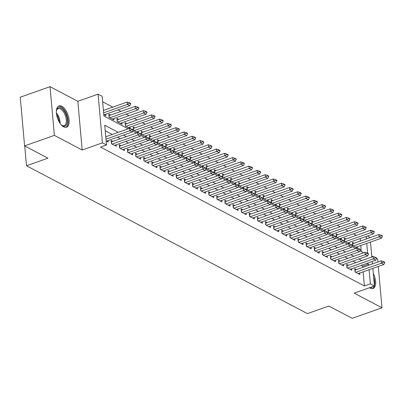 <?xml version="1.0" encoding="UTF-8"?>
<svg xmlns="http://www.w3.org/2000/svg" width="405" height="405" viewBox="0 0 405 405"><rect width="100%" height="100%" fill="white"/><g stroke="black" fill="none" stroke-linecap="round" stroke-linejoin="round"><path stroke-width="0.61" d="M369.492 287.747A11.279 5.493 70.5 0 0 370.17 288.158A11.279 5.493 70.5 0 0 373.015 288.527A11.279 5.493 70.5 0 0 373.299 273.405M61.838 106.318A11.279 5.493 70.5 0 0 58.998 105.943A11.279 5.493 70.5 0 0 56.827 115.81A11.279 5.493 70.5 0 0 63.671 126.846A11.279 5.493 70.5 0 0 66.516 127.221A11.279 5.493 70.5 0 0 68.683 117.354A11.279 5.493 70.5 0 0 61.838 106.318M367.532 235.968L370.109 237.613M377.895 262.015L377.637 259.099L376.549 258.527M372.934 256.623L371.75 256M372.853 268.383L374.428 286.001L354.178 293.159L381.986 307.795L352.203 318.32L328.86 306.033L307.42 313.612L26.497 165.761L47.937 158.183L24.594 145.901L20.25 97.205L50.028 86.68L54.376 135.376L82.185 150.007L102.435 142.854L98.086 94.157L102.146 96.294L103.908 116.032L128.223 128.831M82.185 150.007L77.836 101.316L50.028 86.68M77.836 101.316L98.086 94.157M356.365 235.33L353.459 233.801M348.244 231.058L345.338 229.529M340.129 226.785L337.223 225.256M332.009 222.512L329.103 220.978M323.889 218.234L320.983 216.705M315.768 213.961L312.863 212.433M307.648 209.689L304.742 208.16M299.533 205.416L296.627 203.887M291.413 201.143L288.507 199.614M283.292 196.87L280.387 195.342M275.172 192.598L272.266 191.069M267.052 188.325L264.151 186.796M258.937 184.052L256.031 182.523M250.816 179.779L247.911 178.251M242.696 175.507L239.79 173.978M234.576 171.234L231.67 169.705M226.461 166.961L223.555 165.427M218.341 162.689L215.435 161.155M210.22 158.411L207.314 156.882M202.1 154.138L199.194 152.609M193.98 149.865L191.074 148.336M185.865 145.592L182.959 144.064M177.744 141.32L174.839 139.791M169.624 137.047L166.718 135.518M161.504 132.774L158.598 131.245M153.384 128.501L150.478 126.973M145.268 124.229L142.363 122.7M137.148 119.956L134.242 118.427M129.028 115.683L126.122 114.154M120.908 111.41L118.002 109.882M112.793 107.138L102.637 101.792M381.986 307.795L378.295 266.46M24.594 145.901L54.376 135.376M356.496 269.578L354.74 268.652L355.033 271.942L359.903 274.504L359.772 273.005M348.376 265.305L346.619 264.379L346.913 267.67L351.788 270.231L351.651 268.733M340.261 261.033L338.499 260.106L338.793 263.397L343.668 265.958L343.531 264.46M332.141 256.76L330.384 255.833L330.677 259.124L335.548 261.686L335.416 260.187M324.02 252.482L322.264 251.561L322.557 254.851L327.427 257.413L327.296 255.914M315.9 248.209L314.143 247.288L314.437 250.579L319.307 253.14L319.175 251.642M307.785 243.937L306.023 243.015L306.317 246.301L311.192 248.867L311.055 247.369M299.665 239.664L297.908 238.737L298.201 242.028L303.072 244.595L302.935 243.096M291.544 235.391L289.788 234.465L290.081 237.755L294.951 240.322L294.82 238.823M283.424 231.118L281.667 230.192L281.961 233.482L286.831 236.049L286.7 234.551M275.304 226.846L273.547 225.919L273.841 229.21L278.711 231.776L278.579 230.273M267.189 222.573L265.427 221.646L265.72 224.937L270.596 227.504L270.459 226M259.068 218.3L257.312 217.374L257.605 220.664L262.475 223.226L262.339 221.727M250.948 214.027L249.191 213.101L249.485 216.391L254.355 218.953L254.224 217.455M242.828 209.755L241.071 208.828L241.365 212.119L246.235 214.68L246.103 213.182M234.708 205.482L232.951 204.555L233.245 207.846L238.115 210.408L237.983 208.909M226.592 201.209L224.831 200.283L225.124 203.573L229.999 206.135L229.863 204.636M218.472 196.936L216.715 196.01L217.009 199.3L221.879 201.862L221.743 200.364M210.352 192.659L208.595 191.737L208.889 195.028L213.759 197.589L213.627 196.091M202.232 188.386L200.475 187.464L200.769 190.75L205.639 193.317L205.507 191.818M194.117 184.113L192.355 183.192L192.648 186.477L197.524 189.044L197.387 187.545M185.996 179.84L184.234 178.914L184.528 182.204L189.403 184.771L189.267 183.273M177.876 175.567L176.119 174.641L176.413 177.932L181.283 180.498L181.151 179M169.756 171.295L167.999 170.368L168.293 173.659L173.163 176.226L173.031 174.722M161.635 167.022L159.879 166.096L160.172 169.386L165.043 171.953L164.911 170.449M153.52 162.749L151.759 161.823L152.052 165.113L156.927 167.675L156.791 166.177M145.4 158.477L143.643 157.55L143.937 160.841L148.807 163.402L148.67 161.904M137.28 154.204L135.523 153.277L135.817 156.568L140.687 159.13L140.555 157.631M129.16 149.931L127.403 149.005L127.697 152.295L132.567 154.857L132.435 153.358M121.039 145.658L119.283 144.732L119.576 148.022L124.446 150.584L124.315 149.086M112.924 141.385L111.162 140.459L111.456 143.75L116.331 146.311L116.195 144.813M110.575 115.06L108.813 114.139L109.107 117.425L113.982 119.991L113.845 118.493M118.69 119.333L116.934 118.412L117.227 121.697L122.097 124.264L121.966 122.766M126.811 123.606L125.054 122.685L125.347 125.975L130.218 128.537L130.086 127.038M134.931 127.879L133.174 126.957L133.468 130.248L138.338 132.81L138.206 131.311M143.051 132.157L141.294 131.23L141.588 134.521L146.458 137.082L146.321 135.584M151.171 136.429L149.41 135.503L149.703 138.793L154.578 141.355L154.442 139.857M159.286 140.702L157.53 139.776L157.823 143.066L162.694 145.628L162.562 144.129M167.407 144.975L165.65 144.048L165.944 147.339L170.814 149.901L170.682 148.402M175.527 149.248L173.77 148.321L174.064 151.612L178.934 154.173L178.802 152.675M183.647 153.52L181.885 152.594L182.179 155.885L187.054 158.451L186.918 156.948M191.767 157.793L190.006 156.867L190.299 160.157L195.175 162.724L195.038 161.22M199.883 162.066L198.126 161.139L198.42 164.43L203.29 166.997L203.158 165.498M208.003 166.339L206.246 165.412L206.54 168.703L211.41 171.269L211.278 169.771M216.123 170.611L214.367 169.685L214.66 172.975L219.53 175.542L219.394 174.044M224.243 174.884L222.482 173.963L222.775 177.248L227.65 179.815L227.514 178.316M232.359 179.157L230.602 178.235L230.896 181.526L235.766 184.088L235.634 182.589M240.479 183.43L238.722 182.508L239.016 185.799L243.886 188.36L243.754 186.862M248.599 187.707L246.842 186.781L247.136 190.072L252.006 192.633L251.875 191.135M256.719 191.98L254.963 191.054L255.256 194.344L260.126 196.906L259.99 195.407M264.84 196.253L263.078 195.326L263.371 198.617L268.247 201.179L268.11 199.68M272.955 200.526L271.198 199.599L271.492 202.89L276.362 205.451L276.23 203.953M281.075 204.798L279.318 203.872L279.612 207.163L284.482 209.724L284.35 208.226M289.195 209.071L287.439 208.145L287.732 211.435L292.602 214.002L292.471 212.498M297.316 213.344L295.554 212.417L295.847 215.708L300.723 218.275L300.586 216.771M305.436 217.617L303.674 216.69L303.968 219.981L308.843 222.548L308.706 221.049M313.551 221.889L311.794 220.963L312.088 224.254L316.958 226.82L316.826 225.322M321.671 226.162L319.915 225.236L320.208 228.526L325.078 231.093L324.947 229.594M329.791 230.435L328.035 229.513L328.328 232.799L333.199 235.366L333.062 233.867M337.912 234.708L336.15 233.786L336.444 237.077L341.319 239.638L341.182 238.14M346.027 238.98L344.27 238.059L344.564 241.35L349.434 243.911L349.302 242.413M361.336 251.52L360.799 245.491M360.399 241.046L360.182 238.565M103.781 114.625L105.862 115.719L105.725 114.22M354.147 243.258L352.391 242.332L352.684 245.622L357.554 248.184L357.423 246.685M118.245 132.359L104.733 125.246L106.495 144.99L100.536 147.091L364.409 285.97L363.148 271.816M362.748 267.366L362.647 266.227L361.078 265.402M355.863 262.658L352.957 261.129M347.743 258.385L344.837 256.856M339.623 254.112L336.717 252.583M331.508 249.839L328.602 248.311M323.387 245.567L320.482 244.038M315.267 241.294L312.361 239.765M307.147 237.021L304.241 235.492M299.027 232.748L296.121 231.22M290.911 228.476L288.006 226.942M282.791 224.198L279.885 222.669M274.671 219.925L271.765 218.396M266.551 215.652L263.645 214.123M258.436 211.38L255.53 209.851M250.315 207.107L247.409 205.578M242.195 202.834L239.289 201.305M234.075 198.561L231.169 197.032M225.955 194.289L223.049 192.76M217.839 190.016L214.933 188.487M209.719 185.743L206.813 184.214M201.599 181.47L198.693 179.941M193.479 177.198L190.573 175.669M185.358 172.925L182.452 171.391M177.243 168.647L174.337 167.118M169.123 164.374L166.217 162.845M161.003 160.102L158.097 158.573M152.882 155.829L149.977 154.3M144.762 151.556L141.856 150.027M136.647 147.283L133.741 145.754M128.527 143.011L125.621 141.482M120.406 138.738L117.501 137.209M112.286 134.465L105.219 130.744M106.13 140.945L108.211 142.039L108.074 140.54M24.73 145.972L26.497 165.761M374.428 286.001L370.367 283.865L369.102 269.71M364.409 285.97L370.367 283.865M106.495 144.99L102.435 142.854M370.504 242.063L371.836 257.013M372.235 261.458L372.458 263.938M367.634 253.236L366.753 243.385M366.358 238.94L366.135 236.464M132.607 131.139L136.343 133.103M140.722 135.412L144.464 137.376M148.843 139.685L152.579 141.649M156.963 143.957L160.699 145.927M165.083 148.23L168.819 150.199M173.203 152.503L176.939 154.472M181.319 156.775L185.06 158.745M189.439 161.048L193.175 163.018M197.559 165.321L201.295 167.29M205.679 169.594L209.415 171.563M213.794 173.872L217.536 175.836M221.915 178.144L225.656 180.109M230.035 182.417L233.771 184.381M238.155 186.69L241.891 188.654M246.275 190.963L250.012 192.927M254.391 195.235L258.132 197.2M262.511 199.508L266.247 201.477M270.631 203.781L274.367 205.75M278.751 208.054L282.488 210.023M286.872 212.326L290.608 214.296M294.987 216.599L298.728 218.568M303.107 220.872L306.843 222.841M311.227 225.145L314.963 227.114M319.348 229.422L323.084 231.387M327.463 233.695L331.204 235.659M335.583 237.968L339.324 239.932M343.703 242.241L347.439 244.205M351.824 246.513L355.56 248.478M359.944 250.786L363.68 252.75M368.707 265.26L368.606 264.126L367.031 263.296M361.817 260.552L358.911 259.023M353.702 256.279L350.796 254.75M345.581 252.006L342.676 250.477M337.461 247.733L334.555 246.205M329.341 243.461L326.435 241.932M321.221 239.188L318.315 237.659M313.106 234.915L310.2 233.386M304.985 230.642L302.079 229.114M296.865 226.37L293.959 224.841M288.745 222.097L285.839 220.568M280.63 217.824L277.724 216.29M272.509 213.546L269.603 212.017M264.389 209.274L261.483 207.745M256.269 205.001L253.363 203.472M248.149 200.728L245.243 199.199M240.033 196.455L237.127 194.927M231.913 192.183L229.007 190.654M223.793 187.91L220.887 186.381M215.673 183.637L212.767 182.108M207.552 179.364L204.647 177.835M199.437 175.092L196.531 173.563M191.317 170.819L188.411 169.29M183.197 166.546L180.291 165.017M175.076 162.273L172.171 160.739M166.961 157.996L164.055 156.467M158.841 153.723L155.935 152.194M150.721 149.45L147.815 147.921M142.601 145.177L139.695 143.648M134.48 140.905L131.574 139.376M126.365 136.632L123.459 135.103M362.647 266.227L368.606 264.126M133.058 130.157L133.022 129.762L131.802 129.119L131.838 129.514L133.058 130.157L132.202 132.01L106.454 141.112M105.968 139.143L129.767 130.729L129.554 128.36L131.802 129.119M105.761 136.774L129.554 128.36M132.202 132.01L129.767 130.729L131.838 129.514M104.105 114.792L129.853 105.69L127.418 104.409L103.619 112.818M129.489 103.194L130.709 103.837L130.673 103.442L129.453 102.799L129.489 103.194L127.418 104.409L127.205 102.04L103.412 110.449M129.853 105.69L130.709 103.837M129.453 102.799L127.205 102.04M56.371 111.269A9.761 4.754 -109.5 0 1 56.604 110.16A9.761 4.754 -109.5 0 1 61.013 108.034A9.761 4.754 -109.5 0 1 67.286 119.804A9.761 4.754 -109.5 0 1 62.598 125.803A9.761 4.754 -109.5 0 1 62.011 125.444A9.761 4.754 -109.5 0 1 61.13 124.73M61.697 125.216A9.042 4.399 70.5 0 0 61.945 125.353A9.042 4.399 70.5 0 0 64.223 125.651A9.042 4.399 70.5 0 0 65.959 117.749A9.042 4.399 70.5 0 0 60.477 108.904A9.042 4.399 70.5 0 0 58.198 108.606A9.042 4.399 70.5 0 0 56.508 110.53M65.828 127.362A11.208 5.457 70.5 0 0 67.625 117.379A11.208 5.457 70.5 0 0 60.892 106.718A11.208 5.457 70.5 0 0 58.371 106.262M372.327 288.674A11.208 5.457 70.5 0 0 374.25 286.062M374.387 285.56A11.208 5.457 70.5 0 0 373.613 276.893M372.686 286.618A9.761 4.754 -109.5 0 1 370.165 287.509M141.173 134.43L141.137 134.035L139.922 133.392L139.958 133.787L141.173 134.43L140.322 136.282L114.569 145.385M112.134 144.104L137.887 135.002L137.675 132.632L139.922 133.392M111.299 141.952A1.448 0.587 174.9 0 0 111.471 141.897L137.675 132.632M140.322 136.282L137.887 135.002L139.958 133.787M149.293 138.702L149.258 138.307L148.043 137.665L148.078 138.059L149.293 138.702L148.443 140.555L122.69 149.658M120.255 148.377L146.008 139.274L145.795 136.905L148.043 137.665M119.414 146.225A1.448 0.587 174.9 0 0 119.591 146.17L145.795 136.905M148.443 140.555L146.008 139.274L148.078 138.059M157.413 142.975L157.378 142.58L156.158 141.942L156.193 142.337L157.413 142.975L156.563 144.833L130.81 153.935M128.375 152.65L154.128 143.547L153.915 141.178L156.158 141.942M127.534 150.498A1.448 0.587 174.9 0 0 127.707 150.442L153.915 141.178M156.563 144.833L154.128 143.547L156.193 142.337M165.534 147.248L165.498 146.853L164.278 146.215L164.314 146.61L165.534 147.248L164.683 149.106L138.93 158.208M136.495 156.922L162.243 147.82L162.035 145.451L164.278 146.215M135.655 154.771A1.448 0.587 174.9 0 0 135.827 154.715L162.035 145.451M164.683 149.106L162.243 147.82L164.314 146.61M112.22 119.065L137.973 109.963L135.538 108.682L135.326 106.312L109.122 115.577A1.448 0.587 -5.1 0 1 108.95 115.627M137.609 107.467L138.824 108.11L138.788 107.715L137.573 107.072L137.609 107.467L135.538 108.682L109.785 117.784M137.973 109.963L138.824 108.11M137.573 107.072L135.326 106.312M120.341 123.338L146.094 114.235L143.659 112.954L143.446 110.585L117.242 119.85A1.448 0.587 -5.1 0 1 117.065 119.9M145.729 111.739L146.944 112.382L146.909 111.988L145.694 111.345L145.729 111.739L143.659 112.954L117.906 122.057M146.094 114.235L146.944 112.382M145.694 111.345L143.446 110.585M128.461 127.61L154.214 118.508L151.779 117.227L151.566 114.858L125.358 124.122A1.448 0.587 -5.1 0 1 125.185 124.173M153.844 116.012L155.064 116.655L155.029 116.26L153.809 115.617L153.844 116.012L151.779 117.227L126.026 126.33M154.214 118.508L155.064 116.655M153.809 115.617L151.566 114.858M136.581 131.883L162.334 122.781L159.894 121.5L159.686 119.131L133.478 128.395A1.448 0.587 -5.1 0 1 133.306 128.451M161.965 120.285L163.185 120.928L163.149 120.533L161.929 119.89L161.965 120.285L159.894 121.5L134.146 130.602M162.334 122.781L163.185 120.928M161.929 119.89L159.686 119.131M173.654 151.521L173.618 151.126L172.398 150.488L172.434 150.883L173.654 151.521L172.798 153.379L147.05 162.481M144.61 161.195L170.363 152.093L170.151 149.728L172.398 150.488M143.775 159.043A1.448 0.587 174.9 0 0 143.947 158.988L170.151 149.728M172.798 153.379L170.363 152.093L172.434 150.883M144.701 136.156L170.449 127.054L168.014 125.773L167.802 123.403L141.598 132.668A1.448 0.587 -5.1 0 1 141.426 132.724M170.085 124.558L171.305 125.201L171.269 124.806L170.049 124.163L170.085 124.558L168.014 125.773L142.261 134.875M170.449 127.054L171.305 125.201M170.049 124.163L167.802 123.403M181.769 155.793L181.734 155.398L180.519 154.761L180.554 155.155L181.769 155.793L180.919 157.651L155.166 166.754M152.731 165.473L178.483 156.37L178.271 154.001L180.519 154.761M151.895 163.316A1.448 0.587 174.9 0 0 152.067 163.261L178.271 154.001M180.919 157.651L178.483 156.37L180.554 155.155M152.817 140.429L178.57 131.326L176.135 130.046L175.922 127.676L149.718 136.941A1.448 0.587 -5.1 0 1 149.546 136.996M178.205 128.831L179.42 129.473L179.385 129.079L178.17 128.441L178.205 128.831L176.135 130.046L150.382 139.148M178.57 131.326L179.42 129.473M178.17 128.441L175.922 127.676M189.889 160.066L189.854 159.671L188.639 159.033L188.674 159.428L189.889 160.066L189.039 161.924L163.286 171.026M160.851 169.746L186.604 160.643L186.391 158.274L188.639 159.033M160.01 167.589A1.448 0.587 174.9 0 0 160.188 167.533L186.391 158.274M189.039 161.924L186.604 160.643L188.674 159.428M160.937 144.706L186.69 135.604L184.255 134.318L184.042 131.949L157.839 141.213A1.448 0.587 -5.1 0 1 157.661 141.269M186.325 133.108L187.54 133.746L187.505 133.351L186.29 132.713L186.325 133.108L184.255 134.318L158.502 143.421M186.69 135.604L187.54 133.746M186.29 132.713L184.042 131.949M198.01 164.344L197.974 163.949L196.754 163.306L196.79 163.701L198.01 164.344L197.159 166.197L171.406 175.299M168.971 174.018L194.724 164.916L194.511 162.547L196.754 163.306M168.131 171.862A1.448 0.587 174.9 0 0 168.303 171.806L194.511 162.547M197.159 166.197L194.724 164.916L196.79 163.701M169.057 148.979L194.81 139.877L192.375 138.591L192.162 136.222L165.954 145.486A1.448 0.587 -5.1 0 1 165.782 145.542M194.44 137.381L195.661 138.019L195.625 137.624L194.405 136.986L194.44 137.381L192.375 138.591L166.622 147.693M194.81 139.877L195.661 138.019M194.405 136.986L192.162 136.222M206.13 168.617L206.094 168.222L204.874 167.579L204.91 167.974L206.13 168.617L205.274 170.47L179.526 179.572M177.091 178.291L202.839 169.189L202.632 166.819L204.874 167.579M176.251 176.135A1.448 0.587 174.9 0 0 176.423 176.079L202.632 166.819M205.274 170.47L202.839 169.189L204.91 167.974M177.177 153.252L202.925 144.15L200.49 142.864L200.283 140.5L174.074 149.759A1.448 0.587 -5.1 0 1 173.902 149.815M202.561 141.654L203.781 142.292L203.745 141.897L202.525 141.259L202.561 141.654L200.49 142.864L174.742 151.966M202.925 144.15L203.781 142.292M202.525 141.259L200.283 140.5M214.245 172.889L214.215 172.495L212.995 171.852L213.03 172.246L214.245 172.889L213.394 174.742L187.647 183.845M185.206 182.564L210.959 173.461L210.747 171.092L212.995 171.852M184.371 180.407A1.448 0.587 174.9 0 0 184.543 180.357L210.747 171.092M213.394 174.742L210.959 173.461L213.03 172.246M185.293 157.525L211.045 148.422L208.61 147.142L208.398 144.772L182.194 154.032A1.448 0.587 -5.1 0 1 182.022 154.087M210.681 145.927L211.896 146.564L211.861 146.17L210.646 145.532L210.681 145.927L208.61 147.142L182.857 156.244M211.045 148.422L211.896 146.564M210.646 145.532L208.398 144.772M222.365 177.162L222.33 176.767L221.115 176.124L221.15 176.519L222.365 177.162L221.515 179.015L195.762 188.117M193.327 186.837L219.08 177.734L218.867 175.365L221.115 176.124M192.491 184.68A1.448 0.587 174.9 0 0 192.664 184.629L218.867 175.365M221.515 179.015L219.08 177.734L221.15 176.519M193.413 161.798L219.166 152.695L216.731 151.414L216.518 149.045L190.315 158.304A1.448 0.587 -5.1 0 1 190.142 158.36M218.801 150.199L220.016 150.837L219.981 150.442L218.766 149.804L218.801 150.199L216.731 151.414L190.978 160.517M219.166 152.695L220.016 150.837M218.766 149.804L216.518 149.045M230.485 181.435L230.45 181.04L229.235 180.397L229.265 180.792L230.485 181.435L229.635 183.288L203.882 192.39M201.447 191.109L227.2 182.007L226.987 179.638L229.235 180.397M200.607 188.953A1.448 0.587 174.9 0 0 200.784 188.902L226.987 179.638M229.635 183.288L227.2 182.007L229.265 180.792M201.533 166.07L227.286 156.968L224.851 155.687L224.638 153.318L198.43 162.577A1.448 0.587 -5.1 0 1 198.258 162.633M226.916 154.472L228.136 155.115L228.101 154.72L226.881 154.077L226.916 154.472L224.851 155.687L199.098 164.789M227.286 156.968L228.136 155.115M226.881 154.077L224.638 153.318M209.653 170.343L235.406 161.241L232.966 159.96L232.759 157.591L206.55 166.855A1.448 0.587 -5.1 0 1 206.378 166.906M235.037 158.745L236.257 159.388L236.221 158.993L235.001 158.35L235.037 158.745L232.966 159.96L207.218 169.062M235.406 161.241L236.257 159.388M235.001 158.35L232.759 157.591M217.774 174.616L243.521 165.513L241.086 164.233L240.874 161.863L214.67 171.128A1.448 0.587 -5.1 0 1 214.498 171.178M243.157 163.018L244.377 163.66L244.342 163.266L243.121 162.623L243.157 163.018L241.086 164.233L215.339 173.335M243.521 165.513L244.377 163.66M243.121 162.623L240.874 161.863M238.606 185.708L238.57 185.313L237.35 184.67L237.386 185.065L238.606 185.708L237.755 187.561L212.002 196.663M209.567 195.382L235.315 186.28L235.108 183.91L237.35 184.67M208.727 193.231A1.448 0.587 174.9 0 0 208.899 193.175L235.108 183.91M237.755 187.561L235.315 186.28L237.386 185.065M246.726 189.98L246.691 189.586L245.47 188.943L245.506 189.338L246.726 189.98L245.87 191.833L220.123 200.936M217.688 199.655L243.435 190.552L243.228 188.183L245.47 188.943M216.847 197.503A1.448 0.587 174.9 0 0 217.019 197.448L243.228 188.183M245.87 191.833L243.435 190.552L245.506 189.338M254.841 194.253L254.806 193.858L253.591 193.215L253.626 193.61L254.841 194.253L253.991 196.106L228.238 205.208M225.803 203.928L251.556 194.825L251.343 192.456L253.591 193.215M224.967 201.776A1.448 0.587 174.9 0 0 225.139 201.72L251.343 192.456M253.991 196.106L251.556 194.825L253.626 193.61M225.889 178.888L251.642 169.786L249.207 168.505L248.994 166.136L222.79 175.4A1.448 0.587 -5.1 0 1 222.618 175.451M251.277 167.29L252.492 167.933L252.457 167.538L251.242 166.895L251.277 167.29L249.207 168.505L223.454 177.608M251.642 169.786L252.492 167.933M251.242 166.895L248.994 166.136M262.961 198.526L262.926 198.131L261.711 197.493L261.746 197.883L262.961 198.526L262.111 200.384L236.358 209.481M233.923 208.2L259.676 199.098L259.463 196.729L261.711 197.493M233.088 206.049A1.448 0.587 174.9 0 0 233.26 205.993L259.463 196.729M262.111 200.384L259.676 199.098L261.746 197.883M234.009 183.161L259.762 174.059L257.327 172.778L257.114 170.409L230.911 179.673A1.448 0.587 -5.1 0 1 230.739 179.724M259.397 171.563L260.612 172.206L260.577 171.811L259.362 171.168L259.397 171.563L257.327 172.778L231.574 181.88M259.762 174.059L260.612 172.206M259.362 171.168L257.114 170.409M271.082 202.799L271.046 202.404L269.826 201.766L269.862 202.161L271.082 202.799L270.231 204.657L244.478 213.759M242.043 212.473L267.796 203.371L267.583 201.001L269.826 201.766M241.203 210.322A1.448 0.587 174.9 0 0 241.375 210.266L267.583 201.001M270.231 204.657L267.796 203.371L269.862 202.161M242.129 187.434L267.882 178.332L265.447 177.051L265.234 174.682L239.026 183.946A1.448 0.587 -5.1 0 1 238.854 184.002M267.513 175.836L268.733 176.479L268.697 176.084L267.477 175.441L267.513 175.836L265.447 177.051L239.694 186.153M267.882 178.332L268.733 176.479M267.477 175.441L265.234 174.682M279.202 207.071L279.167 206.677L277.946 206.039L277.982 206.434L279.202 207.071L278.351 208.929L252.598 218.032M250.163 216.746L275.911 207.644L275.704 205.274L277.946 206.039M249.323 214.594A1.448 0.587 174.9 0 0 249.495 214.539L275.704 205.274M278.351 208.929L275.911 207.644L277.982 206.434M250.249 191.707L276.002 182.604L273.562 181.324L273.355 178.954L247.146 188.219A1.448 0.587 -5.1 0 1 246.974 188.274M275.633 180.109L276.853 180.751L276.817 180.357L275.597 179.714L275.633 180.109L273.562 181.324L247.814 190.426M276.002 182.604L276.853 180.751M275.597 179.714L273.355 178.954M287.322 211.344L287.287 210.949L286.067 210.311L286.102 210.706L287.322 211.344L286.467 213.202L260.719 222.304M258.279 221.019L284.032 211.921L283.819 209.552L286.067 210.311M257.443 218.867A1.448 0.587 174.9 0 0 257.615 218.811L283.819 209.552M286.467 213.202L284.032 211.921L286.102 210.706M258.37 195.98L284.118 186.877L281.683 185.596L281.47 183.227L255.266 192.491A1.448 0.587 -5.1 0 1 255.094 192.547M283.753 184.381L284.973 185.024L284.938 184.629L283.718 183.986L283.753 184.381L281.683 185.596L255.93 194.699M284.118 186.877L284.973 185.024M283.718 183.986L281.47 183.227M295.437 215.617L295.402 215.222L294.187 214.584L294.222 214.979L295.437 215.617L294.587 217.475L268.834 226.577M266.399 225.296L292.152 216.194L291.939 213.825L294.187 214.584M265.564 223.14A1.448 0.587 174.9 0 0 265.736 223.084L291.939 213.825M294.587 217.475L292.152 216.194L294.222 214.979M266.485 200.257L292.238 191.155L289.803 189.869L289.59 187.5L263.387 196.764A1.448 0.587 -5.1 0 1 263.215 196.82M291.873 188.659L293.088 189.297L293.053 188.902L291.838 188.264L291.873 188.659L289.803 189.869L264.05 198.971M292.238 191.155L293.088 189.297M291.838 188.264L289.59 187.5M303.558 219.89L303.522 219.495L302.307 218.857L302.343 219.252L303.558 219.89L302.707 221.748L276.954 230.85M274.519 229.569L300.272 220.467L300.059 218.098L302.307 218.857M273.679 227.413A1.448 0.587 174.9 0 0 273.856 227.357L300.059 218.098M302.707 221.748L300.272 220.467L302.343 219.252M274.605 204.53L300.358 195.428L297.923 194.142L297.71 191.773L271.507 201.037A1.448 0.587 -5.1 0 1 271.33 201.093M299.994 192.932L301.209 193.57L301.173 193.175L299.958 192.537L299.994 192.932L297.923 194.142L272.17 203.244M300.358 195.428L301.209 193.57M299.958 192.537L297.71 191.773M311.678 224.167L311.642 223.773L310.422 223.13L310.458 223.525L311.678 224.167L310.827 226.02L285.074 235.123M282.639 233.842L308.392 224.74L308.18 222.37L310.422 223.13M281.799 231.685A1.448 0.587 174.9 0 0 281.971 231.63L308.18 222.37M310.827 226.02L308.392 224.74L310.458 223.525M282.725 208.803L308.478 199.7L306.043 198.415L305.831 196.05L279.622 205.31A1.448 0.587 -5.1 0 1 279.45 205.365M308.109 197.205L309.329 197.843L309.293 197.448L308.073 196.81L308.109 197.205L306.043 198.415L280.29 207.517M308.478 199.7L309.329 197.843M308.073 196.81L305.831 196.05M319.798 228.44L319.763 228.045L318.543 227.402L318.578 227.797L319.798 228.44L318.948 230.293L293.195 239.395M290.76 238.115L316.507 229.012L316.3 226.643L318.543 227.402M289.919 235.958A1.448 0.587 174.9 0 0 290.091 235.907L316.3 226.643M318.948 230.293L316.507 229.012L318.578 227.797M327.913 232.713L327.883 232.318L326.663 231.675L326.698 232.07L327.913 232.713L327.063 234.566L301.315 243.668M298.875 242.387L324.628 233.285L324.415 230.916L326.663 231.675M298.039 240.231A1.448 0.587 174.9 0 0 298.212 240.18L324.415 230.916M327.063 234.566L324.628 233.285L326.698 232.07M336.034 236.986L335.998 236.591L334.783 235.948L334.819 236.343L336.034 236.986L335.183 238.839L309.43 247.941M306.995 246.66L332.748 237.558L332.535 235.189L334.783 235.948M306.16 244.504A1.448 0.587 174.9 0 0 306.332 244.453L332.535 235.189M335.183 238.839L332.748 237.558L334.819 236.343M290.846 213.076L316.594 203.973L314.158 202.692L313.951 200.323L287.742 209.582A1.448 0.587 -5.1 0 1 287.57 209.638M316.229 201.477L317.449 202.115L317.414 201.72L316.194 201.082L316.229 201.477L314.158 202.692L288.411 211.795M316.594 203.973L317.449 202.115M316.194 201.082L313.951 200.323M298.966 217.348L324.714 208.246L322.279 206.965L322.066 204.596L295.863 213.855A1.448 0.587 -5.1 0 1 295.69 213.911M324.349 205.75L325.564 206.388L325.534 205.993L324.314 205.355L324.349 205.75L322.279 206.965L296.526 216.067M324.714 208.246L325.564 206.388M324.314 205.355L322.066 204.596M307.081 221.621L332.834 212.519L330.399 211.238L330.186 208.869L303.983 218.128A1.448 0.587 -5.1 0 1 303.811 218.184M332.47 210.023L333.685 210.666L333.649 210.271L332.434 209.628L332.47 210.023L330.399 211.238L304.646 220.34M332.834 212.519L333.685 210.666M332.434 209.628L330.186 208.869M344.154 241.258L344.118 240.864L342.903 240.221L342.934 240.616L344.154 241.258L343.303 243.111L317.55 252.214M315.115 250.933L340.868 241.831L340.656 239.461L342.903 240.221M314.275 248.776A1.448 0.587 174.9 0 0 314.452 248.726L340.656 239.461M343.303 243.111L340.868 241.831L342.934 240.616M315.201 225.894L340.954 216.791L338.519 215.511L338.307 213.141L312.103 222.406A1.448 0.587 -5.1 0 1 311.926 222.456M340.585 214.296L341.805 214.939L341.769 214.544L340.554 213.901L340.585 214.296L338.519 215.511L312.766 224.613M340.954 216.791L341.805 214.939M340.554 213.901L338.307 213.141M352.274 245.531L352.239 245.136L351.019 244.493L351.054 244.888L352.274 245.531L351.424 247.384L325.671 256.486M323.236 255.206L348.988 246.103L348.776 243.734L351.019 244.493M322.395 253.054A1.448 0.587 174.9 0 0 322.567 252.998L348.776 243.734M351.424 247.384L348.988 246.103L351.054 244.888M323.322 230.167L349.075 221.064L346.634 219.783L346.427 217.414L320.218 226.678A1.448 0.587 -5.1 0 1 320.046 226.729M348.705 218.568L349.925 219.211L349.89 218.816L348.67 218.173L348.705 218.568L346.634 219.783L320.887 228.886M349.075 221.064L349.925 219.211M348.67 218.173L346.427 217.414M360.394 249.804L360.359 249.409L359.139 248.766L359.174 249.161L360.394 249.804L359.539 251.657L333.791 260.759M331.356 259.478L357.104 250.376L356.896 248.007L359.139 248.766M330.515 257.327A1.448 0.587 174.9 0 0 330.688 257.271L356.896 248.007M359.539 251.657L357.104 250.376L359.174 249.161M331.442 234.439L357.19 225.337L354.755 224.056L354.547 221.687L328.339 230.951A1.448 0.587 -5.1 0 1 328.166 231.002M356.825 222.841L358.045 223.484L358.01 223.089L356.79 222.446L356.825 222.841L354.755 224.056L329.007 233.159M357.19 225.337L358.045 223.484M356.79 222.446L354.547 221.687M368.509 254.077L368.474 253.682L367.259 253.039L367.294 253.434L368.509 254.077L367.659 255.93L341.906 265.032M339.471 263.751L365.224 254.649L365.011 252.28L367.259 253.039M338.636 261.6A1.448 0.587 174.9 0 0 338.808 261.544L365.011 252.28M367.659 255.93L365.224 254.649L367.294 253.434M339.557 238.712L365.31 229.61L362.875 228.329L362.662 225.96L336.459 235.224A1.448 0.587 -5.1 0 1 336.287 235.275M364.945 227.114L366.16 227.757L366.125 227.362L364.91 226.719L364.945 227.114L362.875 228.329L337.122 237.431M365.31 229.61L366.16 227.757M364.91 226.719L362.662 225.96M376.63 258.349L376.594 257.955L375.379 257.317L375.415 257.712L376.63 258.349L375.779 260.207L350.026 269.31M347.591 268.024L373.344 258.922L373.132 256.552L375.379 257.317M346.756 265.872A1.448 0.587 174.9 0 0 346.928 265.817L373.132 256.552M375.779 260.207L373.344 258.922L375.415 257.712M347.677 242.985L373.43 233.882L370.995 232.602L370.783 230.232L344.579 239.497A1.448 0.587 -5.1 0 1 344.407 239.552M373.066 231.387L374.281 232.03L374.245 231.635L373.03 230.992L373.066 231.387L370.995 232.602L345.242 241.704M373.43 233.882L374.281 232.03M373.03 230.992L370.783 230.232M384.75 262.622L384.715 262.227L383.494 261.589L383.53 261.984L384.75 262.622L383.899 264.48L358.147 273.583M355.712 272.297L381.464 263.194L381.252 260.825L383.494 261.589M354.871 270.145A1.448 0.587 174.9 0 0 355.043 270.089L381.252 260.825M383.899 264.48L381.464 263.194L383.53 261.984M355.798 247.258L381.55 238.155L379.115 236.874L378.903 234.505L352.694 243.769A1.448 0.587 -5.1 0 1 352.522 243.825M381.181 235.659L382.401 236.302L382.366 235.907L381.145 235.264L381.181 235.659L379.115 236.874L353.363 245.977M381.55 238.155L382.401 236.302M381.145 235.264L378.903 234.505M56.396 112.894A9.042 4.399 -109.5 0 1 60.127 123.449M59.327 122.204A8.743 4.258 70.5 0 0 56.558 114.367M111.643 143.846L111.471 141.897M119.764 148.119L119.591 146.17M127.884 152.391L127.707 150.442M136.004 156.664L135.827 154.715M109.122 115.577L109.294 117.526M117.242 119.85L117.415 121.799M125.358 124.122L125.535 126.071M133.478 128.395L133.655 130.344M144.119 160.937L143.947 158.988M141.598 132.668L141.77 134.617M152.24 165.21L152.067 163.261M149.718 136.941L149.89 138.89M160.36 169.487L160.188 167.533M157.839 141.213L158.011 143.162M168.48 173.76L168.303 171.806M165.954 145.486L166.131 147.435M176.6 178.033L176.423 176.079M174.074 149.759L174.251 151.708M184.715 182.306L184.543 180.357M182.194 154.032L182.366 155.981M192.836 186.578L192.664 184.629M190.315 158.304L190.487 160.258M200.956 190.851L200.784 188.902M198.43 162.577L198.607 164.531M206.55 166.855L206.727 168.804M214.67 171.128L214.842 173.077M209.076 195.124L208.899 193.175M217.191 199.397L217.019 197.448M225.312 203.669L225.139 201.72M222.79 175.4L222.963 177.349M233.432 207.942L233.26 205.993M230.911 179.673L231.083 181.622M241.552 212.215L241.375 210.266M239.026 183.946L239.203 185.895M249.672 216.488L249.495 214.539M247.146 188.219L247.323 190.168M257.788 220.76L257.615 218.811M255.266 192.491L255.439 194.44M265.908 225.033L265.736 223.084M263.387 196.764L263.559 198.713M274.028 229.311L273.856 227.357M271.507 201.037L271.679 202.986M282.148 233.584L281.971 231.63M279.622 205.31L279.799 207.259M290.269 237.856L290.091 235.907M298.384 242.129L298.212 240.18M306.504 246.402L306.332 244.453M287.742 209.582L287.92 211.531M295.863 213.855L296.035 215.809M303.983 218.128L304.155 220.082M314.624 250.675L314.452 248.726M312.103 222.406L312.275 224.355M322.744 254.947L322.567 252.998M320.218 226.678L320.395 228.628M330.86 259.22L330.688 257.271M328.339 230.951L328.511 232.9M338.98 263.493L338.808 261.544M336.459 235.224L336.631 237.173M347.1 267.766L346.928 265.817M344.579 239.497L344.751 241.446M355.22 272.038L355.043 270.089M352.694 243.769L352.871 245.719"/></g></svg>
